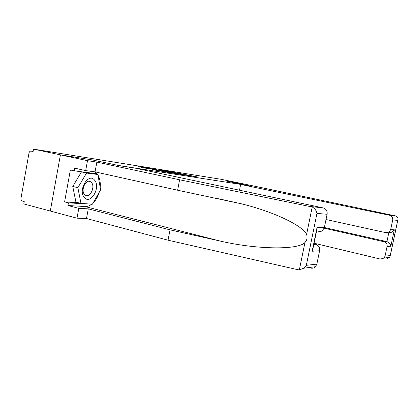 <?xml version="1.0" encoding="UTF-8"?>
<svg xmlns="http://www.w3.org/2000/svg" width="419" height="419" viewBox="0 0 419 419"><rect width="100%" height="100%" fill="white"/><g stroke="black" fill="none" stroke-linecap="round" stroke-linejoin="round"><path stroke-width="0.63" d="M190.792 175.949L198.187 177.09L170.983 171.811L190.792 175.949M152.223 169.527L168.936 172.555L147.017 167.982L138.37 166.662L146.88 168.407L150.94 169.04L145.587 167.857L151.081 168.852L165.536 171.921L152.217 169.564M92.3 159.917L60.415 154.878L33.525 149.127L221.112 179.295L241.438 183.48L226.742 181.16L247.545 185.455L118.388 165.458L92.3 159.917M180.353 174.294L189.435 175.718L170.612 171.795L160.671 170.172L180.353 174.294M179.578 174.231L169.585 172.607L149.552 168.401L164.761 171.303L159.691 170.041L179.578 174.231M91.777 204.137C89.54 205.844 87.267 206.64 84.957 206.536L67.941 205.53L78.803 208.337L77.007 218.189L50.306 211.04L60.415 154.878L92.201 159.901L119.944 165.793L135.274 168.16L323.122 207.908C326.123 208.877 327.449 211.003 327.098 214.287L316.953 213.412C316.382 210.542 314.795 208.405 312.181 206.986L179.61 179.782L96.841 162.122L87.503 160.671L60.415 154.878L50.306 211.04L23.804 203.943L24.229 201.555L22.343 201.057C21.296 200.628 20.85 199.68 20.997 198.208L28.979 153.134C29.288 151.851 29.938 151.165 30.938 151.091L33.101 151.537L33.525 149.127M187.654 175.42L168.014 171.429L187.639 175.493M171.146 172.675L176.436 173.634L166.259 171.617L171.099 172.9M94.563 180.17C88.55 172.041 77.573 190.551 84.408 197.585C90.677 205.179 101.005 187.173 94.563 180.17M91.489 182.537L90.263 181.584C85.659 179.013 80.527 190.43 84.528 194.442L85.586 195.275C90.216 197.988 95.412 186.68 91.489 182.537M80.993 203.44L75.944 202.157L72.765 186.471L81.454 171.905L92.845 173.382L97.868 174.508L100.628 189.896L92.416 204.179L80.993 203.44L77.866 187.696L86.539 173.052L97.868 174.508M72.765 186.471L77.866 187.696M81.454 171.905L86.539 173.052M395.641 215.947L396.463 216.23C397.856 217.032 398.317 218.294 397.841 220.012L397.699 220.368L392.703 219.938C392.964 217.55 391.948 216 389.66 215.282L395.641 215.947L261.561 187.628L241.438 183.48L226.794 181.17L248.902 185.732L240.653 184.46L389.66 215.282M314.067 243.214L380.41 259.089L384.008 258.078L385.04 256.171L387.093 246.466C387.35 244.083 386.344 242.517 384.066 241.758L386.926 241.653C389.209 242.412 390.513 243.937 390.827 246.225L387.093 246.466M324.212 228.208L384.066 241.758M326.024 219.519L385.983 232.692L389.015 232.116L390.639 229.691L392.703 219.938M239.521 190.221L240.653 184.46M324.379 227.527L386.926 241.653L388.811 232.728L392.084 232.163L394.31 229.801L390.827 246.225M385.04 256.171L390.236 255.569L389.722 257.36L387.533 258.387L387.695 257.617M78.803 208.337L88.273 208.856L170.035 229.853L168.056 240.197L297.967 269.726L299.36 269.873L303.869 268.186L306.336 265.327L316.864 264.106L315.507 266.72C314.171 268.024 312.6 268.474 310.793 268.071M170.035 229.853L219.142 240.815C254.464 249.284 297.82 250.41 304.938 242.533C307.064 240.192 307.609 237.515 306.572 234.509C303.209 225.789 273.539 211.605 241.187 203.76L177.614 190.226L95.055 171.863L85.686 170.612L74.718 168.16L74.236 170.826L70.376 169.957L64.589 201.9L68.423 202.88L91.394 204.116M88.273 208.856L86.503 218.514L77.007 218.189M168.056 240.197L86.503 218.514M327.098 214.287L324.337 227.711L322.195 231.042L318.22 231.843M87.503 160.671L85.686 170.612M67.941 205.53L68.423 202.88M96.841 162.122L95.055 171.863M179.61 179.782L177.614 190.226M313.831 244.361L315.669 244.293C318.639 245.34 319.954 247.498 319.603 250.772L316.864 264.106M315.669 244.293L313.931 243.879M95.097 171.869L97.554 174.44M97.973 175.1C99.863 178.442 100.591 182.511 100.162 187.319M99.183 192.405C97.889 196.752 95.857 200.287 93.086 203.011M96.967 174.309L96.873 173.775L74.236 170.826M89.944 204.022L91.258 204.352M64.589 201.9L78.547 202.822M316.785 229.947L317.042 227.491L324.337 227.711M319.603 250.772L312.176 251.243L312.993 248.477M33.122 151.427L31.189 151.123M164.709 171.586L164.761 171.303M157.811 170.737L157.858 170.475M390.236 255.569L397.699 220.368M390.639 229.691L394.31 229.801M299.36 269.873L304.938 242.533M306.572 234.509L312.181 206.986M316.953 213.412L306.336 265.327M312.176 251.243L317.042 227.491M310.84 206.546L323.122 207.908M84.957 206.536L219.142 240.815M167.961 171.706L168.014 171.429M166.003 171.858L166.05 171.591M145.529 168.16L145.587 167.857M89.064 181.307L90.263 181.584M389.015 232.116L392.084 232.163M389.722 257.36L384.008 258.078M390.23 255.909L397.841 220.012M218.598 198.747L241.187 203.76M322.195 231.042L316.581 230.953M312.626 250.248L317.094 228.444M315.507 266.72L303.869 268.186"/></g></svg>
